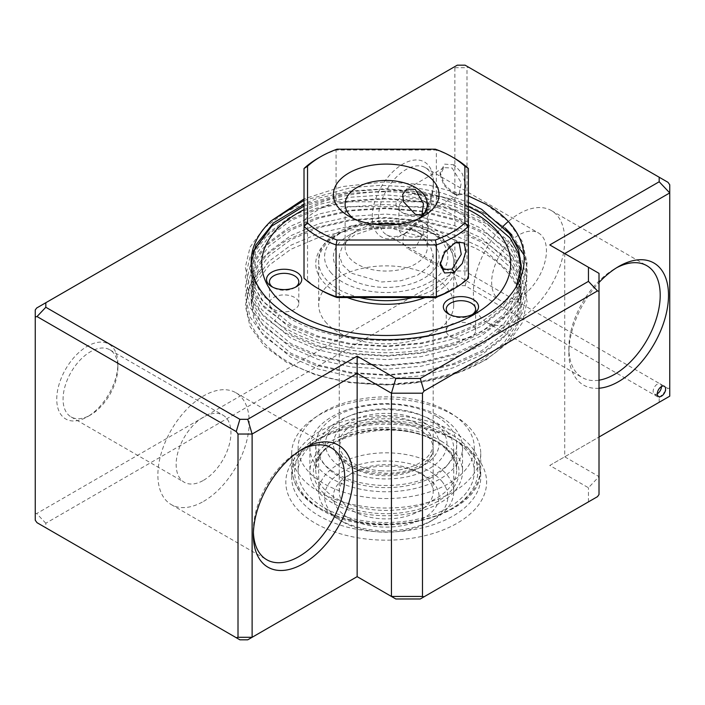 <?xml version="1.0" encoding="UTF-8"?>
<svg xmlns="http://www.w3.org/2000/svg" width="705" height="705" viewBox="0 0 705 705"><rect width="100%" height="100%" fill="white"/><g stroke="black" fill="none" stroke-linecap="round" stroke-linejoin="round"><path stroke-width="0.53" stroke-dasharray="3.52 2.64" d="M516.078 287.446L502.63 305.97L480.907 322.458L452.742 335.139L421.202 342.965L386.869 346.005L351.301 343.784L318.202 336.241L290.724 324.397L261.722 300.057L253.826 285.525L251.174 270.482L255.765 250.716L268.94 232.597L290.698 216.558L319.189 204.406L351.213 197.171L385.547 194.88L421.114 197.955L454.223 206.336L481.691 218.938L510.693 244.441L518.598 259.607L521.242 275.276L516.65 295.809L503.476 314.686L481.726 331.57L453.227 344.56L421.202 352.553L386.869 355.593L351.301 353.364L318.202 345.829L290.76 334.003L261.722 309.645L253.826 295.113L251.174 280.07L255.765 260.304L268.94 242.185L290.698 226.146L319.189 213.994L351.213 206.759L385.547 204.468L421.114 207.543L454.223 215.924L481.691 228.526L510.693 254.029L518.598 269.195L521.242 284.864L516.65 305.397L503.476 324.274L481.726 341.158L453.227 354.148L421.202 362.141L386.869 365.181L351.301 362.952L318.202 355.417L290.724 343.573L261.722 319.233L253.826 304.701L251.174 289.658L255.765 269.892L268.94 251.773L290.698 235.734L319.189 223.582L351.213 216.338L385.547 214.056L421.114 217.131L454.223 225.512L481.691 238.114L510.693 263.617L518.598 278.775L521.242 294.452L516.65 314.985L503.476 333.862L481.726 350.746L453.227 363.736L421.202 371.729L386.869 374.769L351.301 372.54L318.202 365.005L290.724 353.161L261.722 328.821L253.826 314.289L251.174 299.246L255.765 279.48L268.94 261.361L290.698 245.322L319.189 233.17L351.213 225.926L385.547 223.644L421.114 226.719L454.223 235.1L481.691 247.702L510.693 273.205L518.598 288.371L521.242 304.04L516.65 324.573L503.476 343.45L481.726 360.325L453.227 373.324L421.202 381.317L388.984 384.322L355.479 382.683A135.034 77.964 180 0 0 521.242 306.772A135.034 77.964 180 0 0 481.691 251.641A135.034 77.964 180 0 0 474.095 247.578L447.129 236.827L415.844 229.953L382.93 227.689L351.301 229.971L319.268 237.197L290.76 249.332L268.984 265.362L255.792 283.481L251.174 303.291L253.818 318.334L261.714 332.857L290.698 357.188L318.149 369.041L351.24 376.585L386.789 378.823L421.114 375.8L453.156 367.816L481.656 354.835L503.432 337.959L516.633 319.092L521.242 298.506L518.598 282.837L510.702 267.68L481.726 242.185L454.267 229.574L421.176 221.194L385.626 218.109L351.301 220.383L319.268 227.609L290.76 239.753L268.984 255.774L255.792 273.892L251.174 293.712L253.818 308.746L261.714 323.278L290.724 347.618L318.149 359.453L351.24 366.997L386.789 369.235L421.114 366.212L453.156 358.228L481.656 345.247L503.432 328.371L516.633 309.504L521.242 288.918L518.598 273.249L510.702 258.092L481.726 232.597L454.267 219.986L421.176 211.606L385.626 208.521L351.301 210.795L319.268 218.021L290.76 230.165L268.984 246.195L255.792 264.305L251.174 284.124L253.818 299.167L261.714 313.69L290.724 338.039L318.149 349.865L351.24 357.409L386.789 359.647L421.114 356.624L453.156 348.64L481.656 335.659L503.432 318.783L516.633 299.916L521.242 279.33L518.598 263.661L510.702 248.504L481.726 223.009L454.267 210.398L421.176 202.018L385.626 198.933L351.301 201.207L319.268 208.433L290.76 220.577L268.984 236.607L255.792 254.717L251.174 274.536L253.818 289.579L261.714 304.102L290.724 328.451L318.149 340.277L351.24 347.821L386.789 350.059L421.114 347.036L453.156 339.052L481.656 326.071L503.432 309.195L516.633 290.328L521.242 269.742L521.198 267.715M304.014 200.431L351.213 187.583L380.991 185.3L412.055 187.045L441.973 192.932L468.402 202.432M468.402 206.486L441.991 196.995L412.099 191.108L381.061 189.354L351.301 191.619L304.014 204.485M251.209 263.344L253.818 279.991L261.714 294.514L290.724 318.863C332.037 343.317 407.728 347.697 456.911 328.125M661.449 386.587A5.869 3.393 120 0 0 660.233 383.899A5.869 3.393 120 0 0 655.703 385.468A5.869 3.393 120 0 0 653.147 391.381A5.869 3.393 120 0 0 654.363 394.069A5.869 3.393 120 0 0 657.298 393.778M616.567 267.777A64.578 37.286 120 0 0 614.54 268.896L618.69 266.499L614.54 268.896A64.578 37.286 120 0 0 568.873 347.997A64.578 37.286 120 0 0 582.251 377.554A64.578 37.286 120 0 0 599.012 380.18M503.335 226.067A64.578 37.286 120 0 0 486.767 322.432A64.578 37.286 120 0 0 519.056 319.233A64.578 37.286 120 0 0 561.242 262.322A64.578 37.286 120 0 0 551.345 210.575A64.578 37.286 120 0 0 519.056 213.774A64.578 37.286 120 0 0 507.979 221.749M453.051 438.836L457.201 441.233A100.392 57.96 0 0 0 315.223 441.233A100.392 57.96 0 0 0 315.223 523.198A100.392 57.96 0 0 0 457.201 523.198A100.392 57.96 0 0 0 457.201 441.233L453.051 438.836A94.523 54.576 180 0 1 480.731 477.426A94.523 54.576 180 0 1 422.383 527.842A94.523 54.576 180 0 1 319.374 516.007A94.523 54.576 180 0 1 291.685 477.426A94.523 54.576 180 0 1 319.374 438.836A94.523 54.576 180 0 1 453.051 438.836M319.374 492.046A94.523 54.576 180 0 1 291.685 453.456A94.523 54.576 180 0 1 350.041 403.04A94.523 54.576 180 0 1 453.051 414.866A94.523 54.576 180 0 1 480.731 453.456A94.523 54.576 180 0 1 422.383 503.872A94.523 54.576 180 0 1 319.374 492.046M301.061 449.931A64.578 37.286 120 0 0 299.026 451.059L303.176 448.662L299.026 451.059A64.578 37.286 120 0 0 253.368 530.151A64.578 37.286 120 0 0 253.412 532.469M203.551 501.387A64.578 37.286 120 0 0 245.737 444.476A64.578 37.286 120 0 0 235.84 392.729A64.578 37.286 120 0 0 203.551 395.928A64.578 37.286 120 0 0 161.357 452.839A64.578 37.286 120 0 0 171.253 504.586A64.578 37.286 120 0 0 203.551 501.387M90.46 415.007L87.305 416.831A43.208 24.948 -60 0 1 56.753 399.189A43.208 24.948 -60 0 1 87.305 346.27A43.208 24.948 -60 0 1 117.867 363.912A43.208 24.948 -60 0 1 87.305 416.831L90.46 415.007A38.749 22.375 -60 0 1 71.09 416.928A38.749 22.375 -60 0 1 65.151 385.882A38.749 22.375 -60 0 1 90.46 351.733A38.749 22.375 -60 0 1 109.839 349.812A38.749 22.375 -60 0 1 117.867 367.552A38.749 22.375 -60 0 1 90.46 415.007M203.551 480.299A38.749 22.375 120 0 0 228.861 446.15A38.749 22.375 120 0 0 222.921 415.104A38.749 22.375 120 0 0 203.551 417.025A38.749 22.375 120 0 0 178.233 451.165A38.749 22.375 120 0 0 184.172 482.22A38.749 22.375 120 0 0 203.551 480.299M405.974 232.853L402.819 234.677A43.208 24.948 -60 0 1 372.258 217.034A43.208 24.948 -60 0 1 402.819 164.115A43.208 24.948 -60 0 1 433.372 181.749A43.208 24.948 -60 0 1 402.819 234.677L405.974 232.853A38.749 22.375 -60 0 1 386.596 234.774A38.749 22.375 -60 0 1 380.656 203.719A38.749 22.375 -60 0 1 405.974 169.579A38.749 22.375 -60 0 1 425.344 167.658A38.749 22.375 -60 0 1 433.372 185.397A38.749 22.375 -60 0 1 405.974 232.853M519.056 298.144A38.749 22.375 120 0 0 544.366 263.996A38.749 22.375 120 0 0 538.426 232.95A38.749 22.375 120 0 0 519.056 234.862A38.749 22.375 120 0 0 493.738 269.01A38.749 22.375 120 0 0 499.678 300.057A38.749 22.375 120 0 0 519.056 298.144M549.777 465.441L599.012 437.012L549.777 465.441L588.446 487.763L599.012 476.606L564.723 456.814L564.723 253.562L599.012 273.355L599.012 494.531M659.184 402.273L659.184 397.743L465.106 285.692L457.254 285.692L45.816 523.233L45.816 527.772M588.446 501.881L588.446 487.763M599.012 388.235A70.456 40.678 -60 0 1 568.873 352.791A70.456 40.678 -60 0 1 599.012 282.538M564.723 253.562L549.777 244.935M457.254 65.186L36.66 308.014M35.25 309.98L35.25 520.228M35.25 513.231L36.66 513.566L453.465 272.923L454.875 270.967L454.875 67.715L453.465 67.372M45.816 523.233L36.66 513.566M457.254 285.692L453.465 272.923M667.987 182.313L468.754 67.292L466.992 67.715L466.992 270.967L468.754 273.417L667.987 388.446L669.75 388.023L669.75 184.772M465.106 65.186L468.754 67.292M454.875 67.715L466.992 67.715M466.992 270.967L454.875 270.967M465.106 285.692L468.754 273.417M659.184 397.743L667.987 388.446M669.75 396.175L669.75 388.023M468.402 195.981L428.763 185.08L385.3 181.855L342.26 186.596L304.014 198.942M485.842 204.186L507.908 221.088L522.308 241.454L527.111 263.3L522.308 284.362L508.552 304.04L485.842 321.63L456.1 335.157L422.674 343.485L386.851 346.631L349.742 344.278L315.205 336.391L286.574 324.027L264.507 307.873L250.108 288.354L245.305 267.354L250.108 247.041L263.864 228.129L286.574 211.377L316.316 198.687L349.742 191.117L385.564 188.728L422.674 191.919L457.219 200.652L485.842 213.774L505.159 228.006M511.795 234.871L521.427 249.182L526.423 264.313L526.617 279.48L522.308 293.95L508.552 313.628L485.842 331.218L456.1 344.745L422.674 353.073L386.851 356.219L349.742 353.866L315.205 345.979L286.574 333.615L264.507 317.462L250.108 297.942L245.305 276.942L250.108 256.629L263.864 237.708L286.574 220.965L316.316 208.275L349.742 200.705L385.564 198.316L422.674 201.507L457.219 210.24L485.842 223.362L507.908 240.264L522.308 260.63L527.111 282.476L522.308 303.538L508.552 323.216L485.842 340.806L456.1 354.333L422.674 362.652L386.851 365.807L349.742 363.454L315.205 355.567L286.574 343.203L264.507 327.05L250.108 307.53L245.305 286.521L250.108 266.217L263.864 247.296L286.574 230.553L316.316 217.854L349.742 210.293L385.564 207.904L422.674 211.095L457.219 219.828L485.842 232.95L507.908 249.852L522.308 270.218L527.111 292.064L522.308 313.126L508.552 332.795L485.842 350.394L456.1 363.921L422.674 372.24L386.851 375.395L349.742 373.042L315.205 365.146L286.574 352.791L264.507 336.637L250.108 317.118L245.305 296.109L250.108 275.805L263.864 256.884L286.574 240.141L316.316 227.442L349.742 219.881L385.564 217.493L422.674 220.683L457.219 229.416L485.842 242.538L507.908 259.44L522.308 279.806L527.111 301.652L522.308 322.714L508.552 342.383L485.842 359.973L456.1 373.509L422.674 381.828L386.851 384.983L349.742 382.63L315.205 374.734L286.574 362.37L264.507 346.226L250.108 326.706L245.305 305.697L250.108 285.393L261.273 269.151C219.995 313.196 269.654 374.029 355.479 382.683M455.686 242.696L452.134 244.168L443.912 251.87L440.202 263.273M454.276 164.811L444.547 164.142L440.149 172.522L444.555 184.56L454.293 193.69L457.078 195.038L464.013 194.183L465.908 185.759L462.348 173.765L454.276 164.811L452.134 168.037L461.264 182.798L459.175 194.069L454.425 194.06L452.134 192.967L443.912 185.256L440.149 174.963L443.912 167.623L452.134 168.037M415.271 222.877L403.551 235.276L402.687 242.749L406.618 247.975L415.271 247.807L423.476 233.364L421.881 221.537L415.271 222.877M397.1 224.446A41.093 23.723 180 0 1 415.271 230.553A41.093 23.723 180 0 1 427.309 247.323A41.093 23.723 180 0 1 401.938 269.248A41.093 23.723 180 0 1 357.153 264.102A41.093 23.723 180 0 1 345.115 247.323A41.093 23.723 180 0 1 357.153 230.553A41.093 23.723 180 0 1 375.316 224.446M353.522 218.568A41.093 23.723 0 0 0 357.153 220.965L348.843 216.171L357.153 220.965A41.093 23.723 0 0 0 415.271 220.965A41.093 23.723 0 0 0 418.902 218.568M468.402 168.521L468.402 220.295L464.877 223.749L464.877 280.493L468.402 278.193L468.402 220.295A96.285 55.589 0 0 0 436.36 201.789L336.065 201.789A96.285 55.589 0 0 0 318.122 209.94A96.285 55.589 0 0 0 304.014 220.295L304.014 278.193L307.539 280.493L307.539 223.749L304.014 220.295L304.014 168.521M415.271 230.553L423.573 235.347A52.84 30.509 0 0 0 348.843 235.347A52.84 30.509 0 0 0 348.843 278.484A52.84 30.509 0 0 0 423.573 278.484A52.84 30.509 0 0 0 423.573 235.347L415.271 230.553M318.122 158.167A96.285 55.589 180 0 1 336.065 150.015L436.36 150.015L436.36 201.789L435.355 206.697A92.76 53.554 180 0 1 464.877 223.749M337.06 149.178L336.065 150.015L336.065 201.789L337.06 206.697L435.355 206.697M464.877 280.493A92.76 53.554 180 0 1 451.799 289.993M320.616 289.993A92.76 53.554 180 0 1 307.539 280.493M435.355 149.178L436.36 150.015A96.285 55.589 180 0 1 454.293 158.167M441.824 481.242A61.643 35.594 180 0 1 429.803 521.762A61.643 35.594 180 0 1 342.621 521.762A61.643 35.594 180 0 1 330.601 511.953A61.643 35.594 180 0 1 359.612 464.489A61.643 35.594 180 0 1 441.824 481.242M325.305 508.622A67.513 38.978 0 0 0 338.47 519.365A67.513 38.978 0 0 0 433.954 519.365A67.513 38.978 0 0 0 453.729 491.799A67.513 38.978 0 0 0 447.12 474.985A67.513 38.978 0 0 0 371.271 453.791A67.513 38.978 0 0 0 318.695 491.799A67.513 38.978 0 0 0 325.305 508.622M433.875 483.436A52.84 30.509 0 0 0 423.573 475.029A52.84 30.509 0 0 0 348.843 475.029A52.84 30.509 0 0 0 338.541 509.759A52.84 30.509 0 0 0 409.006 524.115A52.84 30.509 0 0 0 433.875 483.436M343.837 503.502A46.971 27.116 180 0 1 339.246 491.799A46.971 27.116 180 0 1 352.993 472.632A46.971 27.116 180 0 1 419.422 472.632A46.971 27.116 180 0 1 428.578 480.105A46.971 27.116 180 0 1 433.178 491.799A46.971 27.116 180 0 1 396.598 518.245A46.971 27.116 180 0 1 343.837 503.502M433.875 430.702A52.84 30.509 180 0 1 409.006 471.389A52.84 30.509 180 0 1 338.541 457.025A52.84 30.509 180 0 1 363.41 416.347A52.84 30.509 180 0 1 433.875 430.702M447.12 431.839A67.513 38.978 180 0 1 453.729 448.662A67.513 38.978 180 0 1 401.145 486.67A67.513 38.978 180 0 1 325.305 465.476A67.513 38.978 180 0 1 318.695 448.662A67.513 38.978 180 0 1 371.271 410.645A67.513 38.978 180 0 1 447.12 431.839M325.305 321.665A67.513 38.978 0 0 0 401.145 342.868A67.513 38.978 0 0 0 453.729 304.851A67.513 38.978 0 0 0 447.12 288.037A67.513 38.978 0 0 0 371.271 266.834A67.513 38.978 0 0 0 318.695 304.851A67.513 38.978 0 0 0 325.305 321.665M330.601 272.271A61.643 35.594 0 0 0 412.804 289.024A61.643 35.594 0 0 0 441.824 241.559A61.643 35.594 0 0 0 359.612 224.807A61.643 35.594 0 0 0 330.601 272.271M253.403 251.121L250.081 268.208L253.395 285.225L263.247 301.493L279.048 316.043L274.395 320.881A140.903 81.348 0 0 0 286.574 328.9A140.903 81.348 0 0 0 451.597 343.432A140.903 81.348 0 0 0 524.846 256.84L524.379 255.501M505.917 228.852L485.146 213.791L444.397 197.541L396.677 190.482L347.847 193.452L304.014 206.098M449.614 314.553A14.682 8.478 0 0 0 450.557 315.153L448.477 313.954L450.557 315.153A14.682 8.478 0 0 0 471.31 315.153A14.682 8.478 0 0 0 472.253 314.553M471.31 324.741A14.682 8.478 0 0 0 455.315 322.908A14.682 8.478 0 0 0 446.256 330.733A14.682 8.478 0 0 0 450.557 336.726A14.682 8.478 0 0 0 466.551 338.567A14.682 8.478 0 0 0 475.611 330.733A14.682 8.478 0 0 0 471.31 324.741M403.181 213.077L401.11 211.879A17.616 10.17 0 0 0 426.014 211.879A17.616 10.17 0 0 0 426.014 197.506A17.616 10.17 0 0 0 401.11 197.506A17.616 10.17 0 0 0 401.11 211.879L403.181 213.077A14.682 8.478 0 0 0 423.943 213.077A14.682 8.478 0 0 0 428.235 207.085A14.682 8.478 0 0 0 423.943 201.101A14.682 8.478 0 0 0 407.948 199.259A14.682 8.478 0 0 0 398.88 207.085A14.682 8.478 0 0 0 403.181 213.077M423.943 222.665A14.682 8.478 0 0 0 407.948 220.832A14.682 8.478 0 0 0 398.88 228.658A14.682 8.478 0 0 0 403.181 234.65A14.682 8.478 0 0 0 419.175 236.492A14.682 8.478 0 0 0 428.235 228.658A14.682 8.478 0 0 0 423.943 222.665M272.809 287.208A14.682 8.478 0 0 0 273.751 287.807L271.681 286.609L273.751 287.807A14.682 8.478 0 0 0 294.514 287.807A14.682 8.478 0 0 0 295.457 287.208M294.514 297.395A14.682 8.478 0 0 0 278.519 295.554A14.682 8.478 0 0 0 269.46 303.388A14.682 8.478 0 0 0 273.751 309.38A14.682 8.478 0 0 0 289.746 311.213A14.682 8.478 0 0 0 298.814 303.388A14.682 8.478 0 0 0 294.514 297.395M425.097 297.545A70.456 40.678 0 0 0 436.025 234.862A70.456 40.678 0 0 0 336.391 234.862A70.456 40.678 0 0 0 336.391 292.39A70.456 40.678 0 0 0 347.318 297.545M468.402 209.667A124.468 71.857 0 0 0 304.014 209.667M441.171 417.122A76.325 44.062 180 0 1 462.533 447.701A76.325 44.062 180 0 1 414.76 488.565A76.325 44.062 180 0 1 331.253 478.281A76.325 44.062 180 0 1 309.883 447.701A76.325 44.062 180 0 1 357.655 406.838A76.325 44.062 180 0 1 441.171 417.122M441.171 441.092A76.325 44.062 180 0 1 462.533 471.671A76.325 44.062 180 0 1 414.76 512.535A76.325 44.062 180 0 1 331.253 502.242A76.325 44.062 180 0 1 309.883 471.671A76.325 44.062 180 0 1 357.655 430.808A76.325 44.062 180 0 1 441.171 441.092M436.941 416.602A70.456 40.678 0 0 0 359.85 407.102A70.456 40.678 0 0 0 315.761 444.829A70.456 40.678 0 0 0 335.483 473.046A70.456 40.678 0 0 0 412.566 482.546A70.456 40.678 0 0 0 456.664 444.829A70.456 40.678 0 0 0 436.941 416.602M322.793 506.948A88.063 50.839 180 0 1 298.144 471.671A88.063 50.839 180 0 1 353.267 424.516A88.063 50.839 180 0 1 449.623 436.386A88.063 50.839 180 0 1 474.271 471.671A88.063 50.839 180 0 1 419.158 518.818A88.063 50.839 180 0 1 322.793 506.948M322.793 482.978A88.063 50.839 180 0 1 298.144 447.701A88.063 50.839 180 0 1 353.267 400.555A88.063 50.839 180 0 1 449.623 412.425A88.063 50.839 180 0 1 474.271 447.701A88.063 50.839 180 0 1 419.158 494.857A88.063 50.839 180 0 1 322.793 482.978M318.572 507.388A93.932 54.232 0 0 0 421.352 520.043A93.932 54.232 0 0 0 480.149 469.75A93.932 54.232 0 0 0 453.853 432.121A93.932 54.232 0 0 0 351.064 419.457A93.932 54.232 0 0 0 292.275 469.75A93.932 54.232 0 0 0 318.572 507.388M381.59 470.852A46.971 27.116 180 0 1 339.246 443.868A46.971 27.116 180 0 1 390.826 416.884A46.971 27.116 180 0 1 433.178 443.868A46.971 27.116 180 0 1 381.59 470.852M390.826 228.015L371.482 229.248L354.677 234.906L343.273 244.009L339.246 254.999L342.392 264.754L351.407 273.205L381.59 281.982L400.933 280.749L417.748 275.091L429.142 265.988L433.178 254.999L430.032 245.243L421.017 236.792L390.826 228.015M392.183 408.953A60.762 35.083 180 0 1 446.679 447.314A60.762 35.083 180 0 1 380.242 478.783A60.762 35.083 180 0 1 325.736 440.422A60.762 35.083 180 0 1 392.183 408.953M454.293 243.436L452.134 244.168M454.293 193.69L452.134 192.967M428.578 436.959A46.971 27.116 0 0 0 375.818 422.216A46.971 27.116 0 0 0 339.246 448.662A46.971 27.116 0 0 0 343.837 460.356A46.971 27.116 0 0 0 396.598 475.108A46.971 27.116 0 0 0 433.178 448.662A46.971 27.116 0 0 0 428.578 436.959M359.629 297.545A67.513 38.978 180 0 1 325.305 278.528A67.513 38.978 180 0 1 318.695 261.705A67.513 38.978 180 0 1 371.271 223.696A67.513 38.978 180 0 1 447.12 244.891A67.513 38.978 180 0 1 453.729 261.705A67.513 38.978 180 0 1 412.786 297.545M436.941 441.524A70.456 40.678 180 0 1 456.664 469.75A70.456 40.678 180 0 1 412.566 507.477A70.456 40.678 180 0 1 335.483 497.977A70.456 40.678 180 0 1 315.761 469.75A70.456 40.678 180 0 1 359.85 432.033A70.456 40.678 180 0 1 436.941 441.524M333.791 500.832A72.8 42.027 0 0 0 436.721 501.934A72.8 42.027 0 0 0 438.633 442.502A72.8 42.027 0 0 0 335.695 441.4A72.8 42.027 0 0 0 333.791 500.832M452.161 434.976A91.588 52.875 180 0 1 449.764 509.741A91.588 52.875 180 0 1 320.264 508.358A91.588 52.875 180 0 1 322.661 433.593A91.588 52.875 180 0 1 452.161 434.976M251.174 303.3L251.174 299.246M251.174 293.712L251.174 289.658M251.174 284.124L251.174 280.07M251.174 274.536L251.174 270.482M251.174 264.948L251.174 261.705M521.242 298.506L521.242 294.452M521.242 288.918L521.242 284.864M521.242 279.33L521.242 275.276M654.363 394.069L658.514 396.466M551.345 210.575L646.829 265.697M319.374 438.836L315.223 441.233M291.685 453.456L291.685 477.426M235.84 392.729L331.324 447.86M117.867 367.552L117.867 363.912M109.839 349.812L222.921 415.104M433.372 185.397L433.372 181.749M425.344 167.658L538.426 232.95M386.596 234.774L499.678 300.057M71.09 416.928L184.172 482.22M171.253 504.586L266.737 559.717M253.368 530.151L253.368 534.945M480.731 453.456L480.731 477.426M486.767 322.432L582.251 377.554M568.873 347.997L568.873 352.791M660.233 383.899L664.383 386.296M521.242 306.772L521.242 304.04M440.149 264.604L440.149 262.163M440.149 172.522L440.149 174.963M443.912 269.504L406.618 247.975M345.115 204.186L345.115 247.323M443.912 167.623L406.618 189.16M357.153 230.553L348.843 235.347M459.175 194.069L421.881 215.598M457.06 195.003L454.425 194.051M415.271 220.965L423.573 216.171M427.309 204.186L427.309 247.323M459.175 243.066L421.881 221.537M457.06 242.123L454.425 243.084M429.803 521.762L433.954 519.365M342.621 521.762L338.47 519.365M352.993 472.632L348.843 475.029M419.422 472.632L423.573 475.029M339.246 491.799L339.246 448.662C339.158 451.623 340.427 454.76 343.062 458.074C347.732 463.74 355.699 468.058 366.952 471.037L385.626 473.293C395.487 473.311 404.511 471.83 412.672 468.843C426.701 462.718 433.54 455.994 433.178 448.662L433.178 491.799M453.729 491.799L453.729 448.662M318.695 491.799L318.695 448.662M453.729 304.851L453.729 261.705C453.65 254.831 451.191 248.46 446.344 242.608C418.867 205.419 316.281 217.88 318.695 261.705L318.695 304.851M446.256 330.733L446.256 309.16M398.88 228.658L398.88 207.085M269.46 303.388L269.46 281.815M298.814 303.388L298.814 281.815M294.514 287.807L296.585 286.609M428.235 228.658L428.235 207.085M423.943 213.077L426.014 211.879M475.611 330.733L475.611 309.16M471.31 315.153L473.39 313.954M462.533 447.701L462.533 471.671M456.664 444.829L456.664 469.75C456.628 459.704 450.213 450.654 437.426 442.599C397.171 415.227 311.037 436.959 315.761 469.75L315.761 444.829M298.144 447.701L298.144 471.671M480.149 469.75C484.291 517.884 372.381 543.855 319.057 508.455C301.608 497.756 292.681 484.855 292.275 469.75M474.271 447.701L474.271 471.671M309.883 447.701L309.883 471.671M339.246 254.999L339.246 443.868M433.178 254.999L433.178 443.868"/><path stroke-width="1.06" d="M304.014 198.942L271.161 220.894A135.034 77.964 0 0 0 251.174 261.705A135.034 77.964 0 0 0 290.724 316.836A135.034 77.964 0 0 0 456.911 328.125C532.857 304.525 547.318 238.722 485.842 204.186L468.402 195.981M271.161 220.894L304.014 200.431M468.402 202.432L481.691 209.35L510.693 234.853L518.598 250.019L521.242 265.688L516.078 287.446M521.198 267.715L518.06 252.566L510.015 237.973L481.726 213.421L468.402 206.486M304.014 204.485L273.549 222.833L255.792 245.129L251.209 263.344M657.298 393.778A5.869 3.393 120 0 0 658.514 396.466A5.869 3.393 120 0 0 663.035 394.888A5.869 3.393 120 0 0 665.599 388.984A5.869 3.393 120 0 0 664.383 386.296A5.869 3.393 120 0 0 659.862 387.865A5.869 3.393 120 0 0 657.298 393.778A5.869 3.393 120 0 0 661.449 386.587L661.449 386.587M599.012 282.538A70.456 40.678 -60 0 1 618.69 266.499L618.69 266.499A70.456 40.678 -60 0 1 668.507 295.263A70.456 40.678 -60 0 1 618.69 381.546A70.456 40.678 -60 0 1 599.012 388.235M599.012 380.18A64.578 37.286 120 0 0 614.54 374.364A64.578 37.286 120 0 0 656.725 317.453A64.578 37.286 120 0 0 646.829 265.697A64.578 37.286 120 0 0 616.567 267.777M303.176 448.662L303.185 448.662A70.456 40.678 -60 0 1 353.002 477.417A70.456 40.678 -60 0 1 303.185 563.709A70.456 40.678 -60 0 1 253.368 534.945A70.456 40.678 -60 0 1 303.176 448.662A70.456 40.678 -60 0 1 303.185 448.662M253.412 532.469A64.578 37.286 120 0 0 266.737 559.717A64.578 37.286 120 0 0 299.026 556.518A64.578 37.286 120 0 0 341.22 499.607A64.578 37.286 120 0 0 331.324 447.86A64.578 37.286 120 0 0 301.061 449.931M424.022 391.072L420.277 378.47L395.813 378.47L357.153 356.14L357.153 576.646L391.442 596.448L391.442 393.196L357.153 373.394L252.117 434.033L252.117 637.285L357.153 576.646L395.813 598.977L420.277 598.977L597.487 496.664L424.022 596.809L422.489 596.448L422.489 393.196L424.022 391.072L597.487 290.918L599.012 291.288L599.012 494.531L597.487 496.664M238.008 637.285L236.245 637.708L37.012 522.687L35.25 520.228L35.25 316.977L37.012 316.554L236.245 431.583L238.008 434.033L238.008 637.285L252.117 637.285L247.746 639.814L357.153 576.646M422.489 596.448L391.442 596.448L395.813 598.977M669.75 396.175L599.012 437.012L669.75 396.175L669.75 192.923L564.723 253.562M37.012 522.687L239.894 639.814L247.746 639.814M507.979 221.749A64.578 37.286 120 0 0 503.335 226.067M357.153 356.14L247.746 419.308L239.894 419.308L45.816 307.257L45.816 302.727L457.254 65.186L465.106 65.186L667.987 182.313L669.75 184.772L669.75 192.923L659.184 181.767L549.777 244.935L588.446 267.257L588.446 281.374L420.277 378.47M599.012 291.288L599.012 273.355L588.446 267.257M597.487 290.918L588.446 281.374M424.022 596.809L420.277 598.977M422.489 393.196L391.442 393.196L395.813 378.47M247.746 419.308L252.117 434.033L238.008 434.033M45.816 302.727L36.66 308.014L35.25 309.98L35.25 316.977M45.816 307.257L37.012 316.554M239.894 419.308L236.245 431.583M236.245 637.708L239.894 639.814M659.184 177.228L659.184 181.767M505.159 228.006L511.795 234.871M454.276 272.315L444.547 272.994L440.149 264.604L444.555 252.575L454.293 243.436L457.078 242.088L464.013 242.943L465.908 251.377L462.348 263.362L454.276 272.315L452.134 269.09L461.264 254.329L459.175 243.066L455.686 242.696M440.202 263.273L443.912 269.504L452.134 269.09M464.877 222.974L464.877 166.221A92.76 53.554 0 0 0 451.799 156.73A92.76 53.554 0 0 0 435.355 149.178L337.06 149.178A92.76 53.554 0 0 0 320.616 156.73L320.616 156.73A92.76 53.554 0 0 0 307.539 166.221L307.539 222.974A92.76 53.554 0 0 0 337.06 240.017L435.355 240.017A92.76 53.554 0 0 0 451.799 232.465A92.76 53.554 0 0 0 464.877 222.974L468.402 226.428L468.402 278.193A96.285 55.589 0 0 1 454.293 288.548L451.799 289.993A92.76 53.554 180 0 1 435.355 297.545L436.36 296.699A96.285 55.589 0 0 0 454.293 288.548L451.799 289.993M318.122 158.167L320.616 156.73L318.122 158.167A96.285 55.589 180 0 0 304.014 168.521L307.539 166.221M415.271 214.25L403.542 201.841L402.696 194.377L406.618 189.16L415.271 189.328L423.467 203.754L421.881 215.598L415.271 214.25M375.316 224.446A41.093 23.723 180 0 1 397.1 224.446M418.902 218.568A41.093 23.723 0 0 0 427.309 204.186A41.093 23.723 0 0 0 415.271 187.407A41.093 23.723 0 0 0 370.486 182.26A41.093 23.723 0 0 0 345.115 204.186A41.093 23.723 0 0 0 353.522 218.568M348.843 216.171L348.843 216.171A52.84 30.509 180 0 1 348.843 173.025A52.84 30.509 180 0 1 423.573 173.025A52.84 30.509 180 0 1 423.573 216.171A52.84 30.509 180 0 1 348.843 216.171M336.065 296.699L436.36 296.699L436.36 244.926L336.065 244.926L336.065 296.699L337.06 297.545A92.76 53.554 180 0 1 320.616 289.993L318.122 288.548A96.285 55.589 0 0 0 336.065 296.699M435.355 297.545L337.06 297.545M337.06 240.017L336.065 244.926A96.285 55.589 180 0 1 304.014 226.428L304.014 278.193A96.285 55.589 0 0 0 318.122 288.548M307.539 222.974L304.014 226.428L304.014 168.521M451.799 156.73L454.293 158.167A96.285 55.589 180 0 1 468.402 168.521L468.402 226.428A96.285 55.589 180 0 1 454.293 236.783A96.285 55.589 180 0 1 436.36 244.926L435.355 240.017M464.877 166.221L468.402 168.521M304.014 209.667A124.468 71.857 0 0 0 298.197 314.439A124.468 71.857 0 0 0 474.218 314.439A124.468 71.857 0 0 0 474.218 212.813A124.468 71.857 0 0 0 468.402 209.667M524.379 255.501L505.917 228.852M473.39 299.581A17.616 10.17 0 0 0 448.477 299.581A17.616 10.17 0 0 0 448.477 313.954L448.477 313.954A17.616 10.17 0 0 0 473.39 313.954A17.616 10.17 0 0 0 473.39 299.581M472.253 314.553A14.682 8.478 0 0 0 475.611 309.16A14.682 8.478 0 0 0 471.31 303.176A14.682 8.478 0 0 0 455.315 301.335A14.682 8.478 0 0 0 446.256 309.16A14.682 8.478 0 0 0 449.614 314.553M296.585 272.227A17.616 10.17 0 0 0 271.681 272.227A17.616 10.17 0 0 0 271.681 286.609L271.681 286.609A17.616 10.17 0 0 0 296.585 286.609A17.616 10.17 0 0 0 296.585 272.227M295.457 287.208A14.682 8.478 0 0 0 298.814 281.815A14.682 8.478 0 0 0 294.514 275.822A14.682 8.478 0 0 0 278.519 273.981A14.682 8.478 0 0 0 269.46 281.815A14.682 8.478 0 0 0 272.809 287.208M347.318 297.545A70.456 40.678 0 0 0 425.097 297.545M304.014 206.098L271.716 226.085L253.403 251.121M412.786 297.545A67.513 38.978 180 0 1 359.629 297.545M521.242 269.742L521.242 265.688M457.06 242.123L456.364 242.379"/></g></svg>
